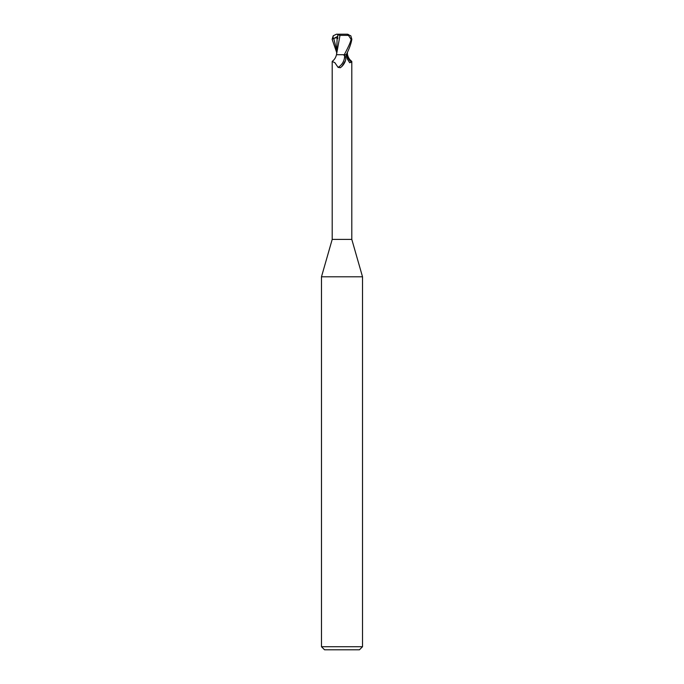 <?xml version="1.0" encoding="UTF-8"?>
<svg xmlns="http://www.w3.org/2000/svg" width="684" height="684" viewBox="0 0 684 684"><rect width="100%" height="100%" fill="white"/><g stroke="black" fill="none" stroke-linecap="round" stroke-linejoin="round"><path stroke-width="1.03" d="M332.304 61.295C334.416 59.739 335.801 57.55 336.468 54.72L343.248 54.72L344.582 55.618C345.651 56.498 345.976 58.106 345.531 60.431L342 66.339L340.375 67.725L338.084 67.374L334.844 62.646L332.202 61.509L332.202 239.4L321.48 276.789L362.52 276.789L362.52 646.722L321.48 646.722L324.558 649.8L359.442 649.8L362.52 646.722M332.202 239.4L351.798 239.4L362.52 276.789M336.596 52.275L332.15 39.33L333.202 35.782L333.031 38.826L333.766 38.518C335.827 37.646 336.947 37.654 337.109 38.535L337.716 38.655L337.742 34.824L340.204 34.2L346.933 34.2C348.806 34.448 349.353 34.901 348.566 35.551L351.097 39.33C350.687 41.844 348.412 46.974 344.266 54.72L339.358 54.72M347.002 53.113L346.814 54.669L347.361 54.669L346.805 54.72L347.361 54.72M347.404 54.72L347.532 54.72C348.199 57.55 349.584 59.739 351.696 61.295L351.525 62.176L349.678 62.723L347.31 58.944L345.959 54.72M345.394 60.867A11.124 8.499 -58.7 0 1 345.343 61.004A11.124 8.499 -58.7 0 1 342.282 66.04A11.124 8.499 -58.7 0 1 341.88 66.451M344.582 55.618A10.593 8.088 -58.7 0 1 338.084 67.374M344.266 54.72L346.805 54.72M346.754 54.72A11.166 8.524 58.7 0 0 351.525 62.176M346.198 54.72C349.071 49.325 350.952 44.195 351.85 39.33L350.798 35.782L346.933 34.2M347.361 54.669L346.814 54.669M339.88 35.354L349.396 35.388M339.991 35.38L336.673 53.703M337.109 38.535L336.588 54.72M337.682 34.79L340.179 35.397M333.202 35.782L336.434 34.217L340.204 34.2M337.067 34.2L336.434 34.217M333.031 38.826L337.734 36.397M333.766 38.518L336.596 49.795M351.097 39.33L351.85 39.33M351.798 61.509L351.798 239.4M341.624 66.699L342.282 66.04M347.404 52.275L347.412 54.72M336.69 53.429L336.605 54.72M321.48 276.789L321.48 646.722M347.566 34.217L347.13 34.2"/></g></svg>

